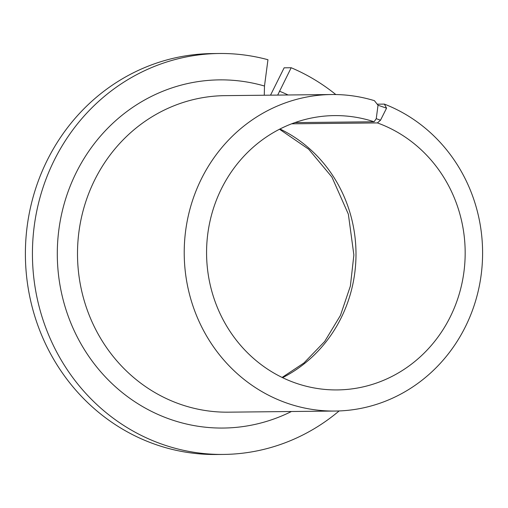 <?xml version="1.0" encoding="UTF-8"?>
<svg xmlns="http://www.w3.org/2000/svg" width="508" height="508" viewBox="0 0 508 508"><rect width="100%" height="100%" fill="white"/><g stroke="black" fill="none" stroke-linecap="round" stroke-linejoin="round"><path stroke-width="0.76" d="M219.31 53.499A200.476 188.976 89.4 0 0 32.442 255.943A200.476 188.976 89.4 0 0 223.514 454.431L216.471 454.501A200.476 188.976 89.4 0 1 25.4 256.019A200.476 188.976 89.4 0 1 212.268 53.569L219.31 53.499A200.476 188.976 89.4 0 1 267.957 59.728L264.49 86.03L264.262 95.237M331.749 94.526A158.274 149.193 89.4 0 0 184.226 254.356A158.274 149.193 89.4 0 0 335.07 411.048L228.352 412.172A158.274 149.193 89.4 0 1 77.508 255.473A158.274 149.193 89.4 0 1 225.031 95.644L331.749 94.526A158.274 149.193 89.4 0 1 374.402 100.667L378.022 105.232L386.55 108.172L380.536 120.18L377.412 122.923A137.166 129.299 89.4 0 1 463.563 274.511A137.166 129.299 89.4 0 1 337.312 389.922A137.166 129.299 89.4 0 1 206.578 254.121A137.166 129.299 89.4 0 1 334.435 115.602A137.166 129.299 89.4 0 1 374.079 121.768L376.244 118.701L378.022 105.232M294.932 122.599L374.079 121.768M376.244 118.701L380.536 120.18M270.529 95.167L284.137 67.818L291.179 67.742L277.692 95.091M223.514 454.431A200.476 188.976 89.4 0 0 339.128 410.947M335.807 94.545A200.476 188.976 89.4 0 0 291.179 67.742M377.19 104.184L384.378 104.108L386.55 108.172M335.07 411.048A158.274 149.193 89.4 0 0 480.479 279.565A158.274 149.193 89.4 0 0 384.378 104.108M291.624 123.819L377.412 122.923M282.588 377.673A137.166 129.299 89.4 0 0 355.987 252.552A137.166 129.299 89.4 0 0 279.978 129M264.49 86.03A174.098 164.109 89.4 0 0 57.925 268.98A174.098 164.109 89.4 0 0 291.433 411.505M288.119 94.983A174.098 164.109 89.4 0 0 279.438 91.192M282.118 377.444L303.968 362.96L324.688 341.478L340.455 315.398L350.38 286.048L353.873 254.972L348.361 214.186L331.921 177.076L308.674 149.206L279.514 129.235"/></g></svg>
